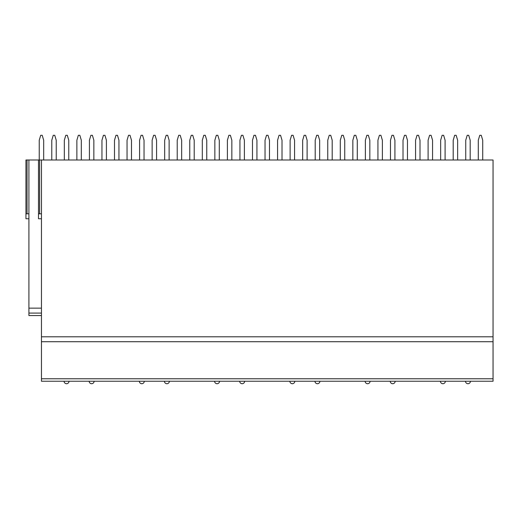 <?xml version="1.0" encoding="UTF-8"?>
<svg xmlns="http://www.w3.org/2000/svg" width="519" height="519" viewBox="0 0 519 519"><rect width="100%" height="100%" fill="white"/><g stroke="black" fill="none" stroke-linecap="round" stroke-linejoin="round"><path stroke-width="0.78" d="M493.05 378.766L493.05 381.238L41.455 381.238L41.455 159.988L493.05 159.988L493.05 378.766L41.455 378.766M28.915 218.758L25.95 218.758L25.95 159.988L41.455 159.988M56.227 159.988L56.227 140.234L54.742 135.29L53.262 135.29L51.777 140.234L51.777 159.988M43.68 159.988L43.68 140.234L42.201 135.29L40.716 135.29L39.236 140.234L39.236 159.988M81.314 159.988L81.314 140.234L79.829 135.29L78.35 135.29L76.87 140.234L76.87 159.988M68.767 159.988L68.767 140.234L67.288 135.29L65.803 135.29L64.324 140.234L64.324 159.988M106.401 159.988L106.401 140.234L104.922 135.297L103.437 135.297L101.958 140.234L101.958 159.988M93.855 159.988L93.855 140.234L92.376 135.297L90.896 135.297L89.411 140.234L89.411 159.988M131.489 159.988L131.489 140.234L130.01 135.29L128.524 135.29L127.045 140.234L127.045 159.988M118.948 159.988L118.948 140.234L117.463 135.29L115.984 135.29L114.498 140.234L114.498 159.988M156.576 159.988L156.576 140.234L155.097 135.29L153.618 135.29L152.132 140.234L152.132 159.988M144.035 159.988L144.035 140.234L142.55 135.29L141.071 135.29L139.592 140.234L139.592 159.988M181.669 159.988L181.669 140.234L180.184 135.29L178.705 135.29L177.219 140.234L177.219 159.988M169.123 159.988L169.123 140.234L167.643 135.29L166.158 135.29L164.679 140.234L164.679 159.988M206.757 159.988L206.757 140.234L205.271 135.29L203.792 135.29L202.313 140.234L202.313 159.988M194.21 159.988L194.21 140.234L192.731 135.29L191.245 135.29L189.766 140.234L189.766 159.988M231.844 159.988L231.844 140.234L230.365 135.29L228.879 135.29L227.4 140.234L227.4 159.988M219.297 159.988L219.297 140.234L217.818 135.29L216.339 135.29L214.853 140.234L214.853 159.988M256.931 159.988L256.931 140.234L255.452 135.29L253.966 135.29L252.487 140.234L252.487 159.988M244.391 159.988L244.391 140.234L242.905 135.29L241.426 135.29L239.94 140.234L239.94 159.988M282.018 159.988L282.018 140.234L280.539 135.29L279.06 135.29L277.574 140.234L277.574 159.988M269.478 159.988L269.478 140.234L267.992 135.29L266.513 135.29L265.034 140.234L265.034 159.988M307.112 159.988L307.112 140.234L305.626 135.29L304.147 135.29L302.661 140.234L302.661 159.988M294.565 159.988L294.565 140.234L293.086 135.29L291.6 135.29L290.121 140.234L290.121 159.988M332.199 159.988L332.199 140.234L330.713 135.29L329.234 135.29L327.755 140.234L327.755 159.988M319.652 159.988L319.652 140.234L318.173 135.29L316.687 135.29L315.208 140.234L315.208 159.988M357.286 159.988L357.286 140.234L355.807 135.29L354.321 135.29L352.842 140.234L352.842 159.988M344.739 159.988L344.739 140.234L343.26 135.29L341.781 135.29L340.295 140.234L340.295 159.988M382.373 159.988L382.373 140.234L380.894 135.29L379.408 135.29L377.929 140.234L377.929 159.988M369.833 159.988L369.833 140.234L368.347 135.29L366.868 135.29L365.382 140.234L365.382 159.988M407.46 159.988L407.46 140.234L405.981 135.29L404.502 135.29L403.016 140.234L403.016 159.988M394.92 159.988L394.92 140.234L393.434 135.29L391.955 135.29L390.476 140.234L390.476 159.988M432.554 159.988L432.554 140.234L431.068 135.29L429.589 135.29L428.104 140.234L428.104 159.988M420.007 159.988L420.007 140.234L418.528 135.29L417.042 135.29L415.563 140.234L415.563 159.988M457.641 159.988L457.641 140.234L456.156 135.29L454.676 135.29L453.197 140.234L453.197 159.988M445.094 159.988L445.094 140.234L443.615 135.29L442.13 135.29L440.65 140.234L440.65 159.988M482.728 159.988L482.728 140.234L481.249 135.29L479.764 135.29L478.284 140.234L478.284 159.988M470.182 159.988L470.182 140.234L468.702 135.29L467.223 135.29L465.738 140.234L465.738 159.988M28.915 315.552L41.455 315.552L28.915 315.552L28.915 159.988M25.95 213.815L28.915 213.815M41.455 308.143L28.915 308.143M38.497 159.988L38.497 218.758L41.455 218.758M38.497 213.815L41.455 213.815M493.05 341.729L41.455 341.729M493.05 381.238L41.455 381.238M27.046 159.988L27.046 213.815M39.593 159.988L39.593 213.815M493.05 336.792L41.455 336.792M41.455 313.087L28.915 313.087M64.077 381.238A2.472 2.472 0 0 0 66.549 383.71A2.472 2.472 0 0 0 69.014 381.238M89.164 381.238A2.472 2.472 0 0 0 91.636 383.71A2.472 2.472 0 0 0 94.101 381.238M139.345 381.238A2.472 2.472 0 0 0 141.81 383.71A2.472 2.472 0 0 0 144.282 381.238M164.432 381.238A2.472 2.472 0 0 0 166.897 383.71A2.472 2.472 0 0 0 169.369 381.238M214.607 381.238A2.472 2.472 0 0 0 217.078 383.71A2.472 2.472 0 0 0 219.543 381.238M239.694 381.238A2.472 2.472 0 0 0 242.165 383.71A2.472 2.472 0 0 0 244.637 381.238M289.874 381.238A2.472 2.472 0 0 0 292.34 383.71A2.472 2.472 0 0 0 294.811 381.238M314.962 381.238A2.472 2.472 0 0 0 317.433 383.71A2.472 2.472 0 0 0 319.899 381.238M365.136 381.238A2.472 2.472 0 0 0 367.608 383.71A2.472 2.472 0 0 0 370.079 381.238M390.23 381.238A2.472 2.472 0 0 0 392.695 383.71A2.472 2.472 0 0 0 395.167 381.238M440.404 381.238A2.472 2.472 0 0 0 442.876 383.71A2.472 2.472 0 0 0 445.341 381.238M465.491 381.238A2.472 2.472 0 0 0 467.963 383.71A2.472 2.472 0 0 0 470.428 381.238"/></g></svg>
